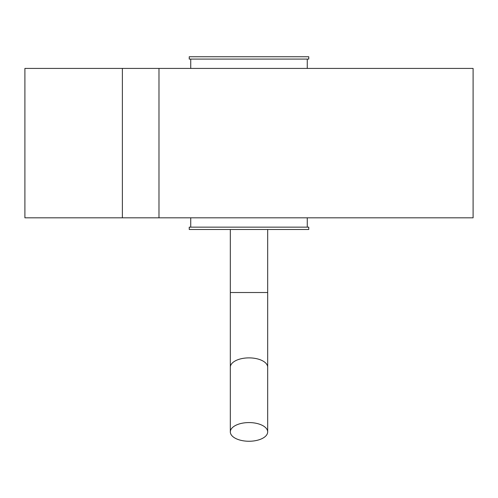 <?xml version="1.0" encoding="UTF-8"?>
<svg xmlns="http://www.w3.org/2000/svg" width="498" height="498" viewBox="0 0 498 498"><rect width="100%" height="100%" fill="white"/><g stroke="black" fill="none" stroke-linecap="round" stroke-linejoin="round"><path stroke-width="0.75" d="M249 441.253A18.675 9.338 180 0 0 267.675 431.915A18.675 9.338 180 0 0 249 422.578A18.675 9.338 180 0 0 230.325 431.915A18.675 9.338 180 0 0 249 441.253M24.9 68.419L24.9 217.819L158.987 217.819L158.987 68.419L24.9 68.419M158.987 68.419L473.1 68.419L473.1 217.819L158.987 217.819M122.384 68.419L122.384 217.819M307.266 227.156L307.266 217.819M190.734 227.156L190.734 217.819M307.266 59.081L307.266 68.419M190.734 68.419L190.734 59.081M308.76 227.156L189.24 227.156L189.24 229.491L308.76 229.491L308.76 227.156M189.24 59.081L308.76 59.081L308.76 56.747L189.24 56.747L189.24 59.081M230.325 431.915L230.325 367.219A18.675 9.338 0 0 1 249 357.881A18.675 9.338 0 0 1 267.675 367.219L267.675 431.915M267.675 367.219L267.675 292.519L230.325 292.519L230.325 229.491M230.325 367.219L230.325 292.519M267.675 292.519L267.675 229.491"/></g></svg>
